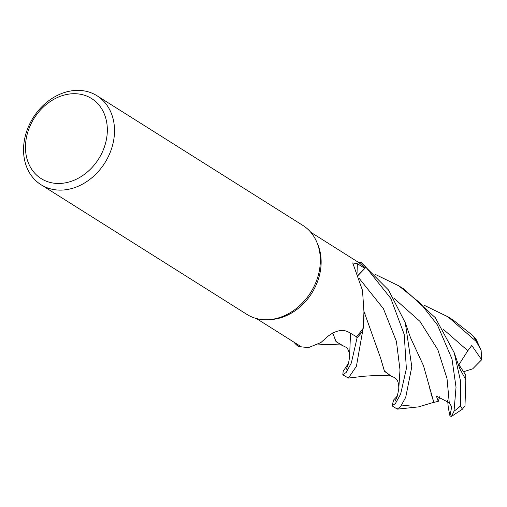 <?xml version="1.0" encoding="UTF-8"?>
<svg xmlns="http://www.w3.org/2000/svg" width="507" height="507" viewBox="0 0 507 507"><rect width="100%" height="100%" fill="white"/><g stroke="black" fill="none" stroke-linecap="round" stroke-linejoin="round"><path stroke-width="0.76" d="M392.038 405.815L397.177 409.054L400.53 406.753L405.72 397.304L411.798 366.776L405.27 322.737L388.501 289.998L360.959 262.353A52.506 42.315 122.2 0 1 365.934 267.29L358.037 275.485L365.965 267.252L390.789 298.395L404.231 334.487L406.361 368.659L400.638 394.097L395.441 403.496L392.038 405.815L393.673 399.941L397.241 396.113M363.304 328.067L363.95 311.653L363.893 320.684A41.815 33.703 122.2 0 1 363.304 328.067A50.979 41.086 122.2 0 1 363.253 328.143L362.644 331.122A52.506 42.315 122.2 0 1 357.08 337.643L356.199 336.591L357.112 337.675L351.332 363.037L346.205 372.423L342.795 374.8L343.182 371.238L348.436 363.348M97.04 95.779L302.863 225.419A52.557 42.36 122.2 0 1 316.945 242.447L317.851 244.634A50.979 41.086 122.2 0 1 281.322 317.597A50.979 41.086 122.2 0 1 270.649 319.575L268.279 319.702A52.557 42.36 122.2 0 1 246.839 314.359L41.016 184.719A52.557 42.36 122.2 0 1 25.35 135.806A52.557 42.36 122.2 0 1 64.598 92.477A52.557 42.36 122.2 0 1 97.04 95.779A52.557 42.36 122.2 0 1 112.712 144.698A52.557 42.36 122.2 0 1 73.464 188.021A52.557 42.36 122.2 0 1 41.016 184.719M256.396 318.516L301.462 346.902L308.63 347.561L320.912 342.536L328.099 336.166C335.926 330.361 342.713 328.999 348.461 332.066L356.307 336.654A50.979 41.086 122.2 0 0 363.253 328.143L362.644 331.122A52.506 42.315 122.2 0 1 357.08 337.643L356.206 336.597M363.95 311.653L362.505 290.486L352.726 262.924L357.384 263.735L364.863 268.349A50.979 41.086 122.2 0 0 358.31 262.258A50.979 41.086 122.2 0 0 358.253 262.22L310.74 232.238M316.945 242.447A52.557 42.36 122.2 0 1 279.281 317.661A52.557 42.36 122.2 0 1 268.279 319.702M62.412 95.595A47.303 38.12 122.2 0 1 107.142 125.704A47.303 38.12 122.2 0 1 70.384 181.588A47.303 38.12 122.2 0 1 25.654 151.479A47.303 38.12 122.2 0 1 62.412 95.595M357.999 275.39L364.863 268.349M358.316 262.265L360.959 262.353L358.31 262.258M360.959 262.353A52.506 42.315 122.2 0 1 365.927 267.29L358.031 275.459M298.541 346.503L298.401 346.49A52.506 42.315 122.2 0 1 293.946 342.168A52.506 42.315 122.2 0 0 298.401 346.49L298.541 346.503M342.795 374.8L348.372 378.07L356.421 366.25L362.619 331.223A52.557 42.36 122.2 0 1 357.112 337.675M361.047 262.366A52.557 42.36 122.2 0 1 365.965 267.252M424.467 305.404L448.061 316.875L476.314 341.566L481.124 350.274L481.65 359.774L471.783 345.476L467.809 350.736L458.911 364.717L465.705 374.965L465.787 379.692M481.124 350.274L476.371 339.798L472.689 335.412L453.201 320.107L448.061 316.875M375.155 274.344L398.813 285.853L420.303 303.129L437.414 324.936L451.991 358.956L456.034 387.247L454.019 411.196L451.471 416.424L449.956 415.962L451.693 406.76L449.265 402.773L436.407 396.125L438.263 401.367L433.865 402.387L430.779 392.862M459.786 368.709L465.844 379.813L464.989 405.739L462.384 409.219L460.451 405.942L460.533 381.017L454.215 352.739L435.228 317.604L403.87 289.034L398.813 285.853M293.794 342.073A52.557 42.36 122.2 0 0 298.306 346.484L300.962 346.585M449.956 415.962L448.302 407.755L447.63 400.568M391.131 376.048L384.509 371.327L380.605 358.107L363.956 311.349M359.222 278.432L383.393 308.624L396.417 341.376L399.998 369.837L398.781 388.476C398.889 378.913 395.238 377.645 390.466 375.909L384.325 370.89L380.611 358.132M429.765 388.47L430.278 390.688M411.209 406.113L401.766 405.049M433.903 402.285L418.757 406.817M433.846 402.431L423.51 365.756L410.467 337.573M350.514 333.264L349.577 356.979C350.299 354.64 347.948 347.967 346.173 347.327L341.046 344.836L335.888 341.35L332.725 332.877L336.065 341.693L341.686 344.963L326.647 344.411L316.641 345.007M481.65 359.774L472.689 368.849L463.652 371.688M439.886 396.417L438.263 401.367M357.036 273.273A885.653 587.062 -6.6 0 1 357.384 263.735M472.689 335.412A52.557 42.36 122.2 0 1 476.314 341.566M460.451 405.942A52.557 42.36 122.2 0 1 454.019 411.196M467.809 350.736L443.156 329.176M449.265 402.773L447.003 378.456L437.833 349.741L419.961 321.381L393.825 298.097M391.176 376.048C381.416 375.136 377.322 375.51 375.991 375.491L363.861 376.232L348.372 378.07M395.321 400.555L396.373 398.54C396.975 397.792 397.78 394.433 398.781 388.47M365.319 313.941L363.912 313.928M454.215 352.745L459.887 368.944M405.48 323.365L410.486 337.605M397.551 409.13L419.98 406.728M349.577 356.972C348.151 366.479 348.017 364.007 347.428 366.498L346.18 369.375M462.384 409.219L451.471 416.424"/></g></svg>
